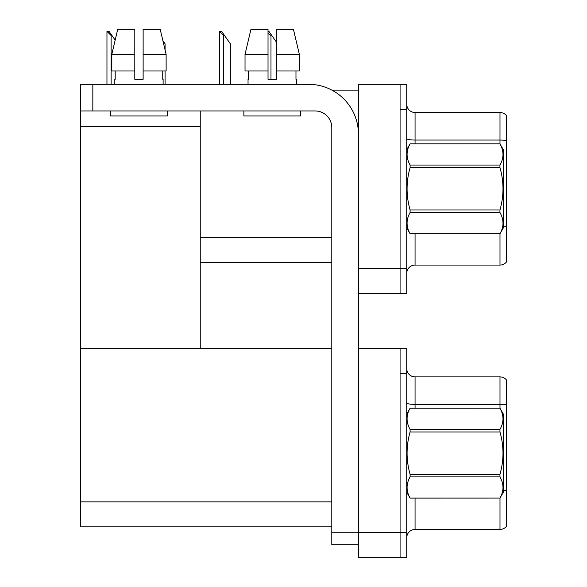<?xml version="1.0" encoding="UTF-8"?>
<svg xmlns="http://www.w3.org/2000/svg" width="587" height="587" viewBox="0 0 587 587"><rect width="100%" height="100%" fill="white"/><g stroke="black" fill="none" stroke-linecap="round" stroke-linejoin="round"><path stroke-width="0.88" d="M331.904 90.134L358.444 90.134M400.077 348.663L400.077 557.65L406.74 557.65L406.74 348.663L358.444 348.663L358.444 84.301L400.077 84.301L400.077 293.295L358.444 293.295L358.444 268.31L400.077 268.31L400.077 293.295L406.74 293.295L406.74 268.31L400.077 268.31L400.077 109.285L406.74 109.285L406.74 268.31M200.248 262.484L331.802 262.484M200.248 126.601L200.248 348.663L80.346 348.663L80.346 126.601L200.248 126.601L200.248 110.95M80.346 126.601L80.346 84.301L92.834 84.301L92.834 110.95L315.146 110.95A16.656 16.656 0 0 1 331.802 127.599L331.802 532.255L358.444 532.255M358.444 293.295L358.444 557.65L400.077 557.65L400.077 373.64L406.74 373.64M200.248 348.663L331.802 348.663M80.346 348.663L80.346 526.84L331.802 526.84M406.74 273.395A8.328 8.328 0 0 1 415.06 265.067L499.992 265.067L499.992 233.699M506.654 115.859A8.328 8.328 0 0 0 499.992 112.528A8.328 8.328 0 0 1 506.654 115.859L506.654 261.736A8.328 8.328 0 0 1 499.992 265.067M400.077 84.301L406.74 84.301L406.74 109.285M506.654 140.631A8.328 1.445 180 0 0 499.992 140.051L499.992 112.528L415.06 112.528A8.328 8.328 0 0 1 406.74 104.2A8.328 8.328 0 0 0 415.06 112.528L415.06 143.837M506.654 141.21L506.654 226.553A8.328 1.445 180 0 0 503.323 226.098M406.74 537.751A8.328 8.328 0 0 1 415.06 529.423L499.992 529.423L499.992 498.055M506.654 380.215A8.328 8.328 0 0 0 499.992 376.891A8.328 8.328 0 0 1 506.654 380.215L506.654 526.091A8.328 8.328 0 0 1 499.992 529.423M506.654 404.986L506.654 405.566L506.654 404.986A8.328 1.445 180 0 0 499.992 404.406L499.992 376.891L415.06 376.891A8.328 8.328 0 0 1 406.74 368.563A8.328 8.328 0 0 0 415.06 376.891L415.06 408.192M506.654 405.566L506.654 490.915A8.328 1.445 180 0 0 503.323 490.453M268.024 31.346L268.897 31.346L271.81 35.514L270.981 35.514L268.024 33.371M271.81 35.514L276.345 41.985M219.92 31.346L221.607 31.346L224.52 35.514L223.691 35.514L219.523 31.346L219.523 84.301M230.353 84.301L230.353 43.834L224.52 35.514M165.072 84.301L165.072 70.983M166.121 70.983L166.121 54.327L165.072 49.873L165.072 43.834L162.915 40.76L160.207 29.35L166.121 54.327L166.121 70.983L143.125 70.983L143.125 29.35L160.207 29.35L166.121 54.327L143.125 54.327M107.348 31.346L109.035 31.346L111.948 35.514L111.119 35.514L106.959 31.346L106.959 84.301M111.948 35.514L115.169 40.107L117.723 29.35L111.809 54.327L117.723 29.35L134.805 29.35L134.805 79.311L143.125 79.311L134.805 79.311L143.125 79.311L143.125 70.983M358.444 544.743L331.802 544.743L331.802 532.255M358.444 134.262A49.961 49.961 0 0 0 308.491 84.301L92.834 84.301M92.834 110.95L80.346 110.95M299.341 70.983L299.341 54.327L293.427 29.35L299.341 54.327L299.341 70.983L276.345 70.983L276.345 29.35L293.427 29.35L299.341 54.327L276.345 54.327M268.024 54.327L245.028 54.327L250.942 29.35L245.028 54.327L250.942 29.35L268.024 29.35L268.024 79.311L276.345 79.311L276.345 70.983M406.74 414.026L410.1 408.192L499.955 408.192L503.323 414.026L503.323 492.288L499.955 498.121C503.991 491.055 503.991 483.996 499.955 476.901L410.1 476.901C406.072 483.937 406.072 490.996 410.1 498.092L499.955 498.092L410.1 498.121L406.74 492.288M499.955 408.192L410.1 408.214C406.072 415.251 406.072 422.317 410.1 429.413L410.1 431.966C406.072 446.054 406.072 460.186 410.1 474.347L410.1 476.901M410.1 429.413L499.955 429.413C503.991 422.376 503.991 415.31 499.955 408.214M499.955 429.413L499.955 431.966L410.1 431.966M410.1 474.347L499.955 474.347C503.991 460.186 503.991 446.054 499.955 431.966M499.955 474.347L499.955 476.901M406.74 149.663L410.1 143.859C406.072 150.896 406.072 157.962 410.1 165.05L499.955 165.05C503.991 158.02 503.991 150.954 499.955 143.859L503.323 149.663L503.323 227.932L499.955 233.736C503.991 226.699 503.991 219.633 499.955 212.545L410.1 212.545C406.072 219.575 406.072 226.641 410.1 233.736L499.955 233.758M499.955 165.05L499.955 167.603L410.1 167.603C406.072 181.699 406.072 195.823 410.1 209.992L410.1 212.545M410.1 209.992L499.955 209.992C503.991 195.823 503.991 181.699 499.955 167.603M499.955 209.992L499.955 212.545M410.1 143.837L499.955 143.837L410.1 143.859M406.74 227.932L410.1 233.758M410.1 165.05L410.1 167.603M410.1 233.736L499.955 233.736M248.037 79.311L248.037 84.301M296.332 79.311L296.332 84.301M295.973 70.983L295.973 79.311M276.345 79.311L268.024 79.311M248.404 79.311L248.404 70.983M243.876 110.95L243.876 115.94L300.493 115.94L300.493 110.95M268.024 70.983L245.028 70.983L245.028 54.327M114.817 79.311L114.817 84.301M163.113 79.311L163.113 84.301M162.753 70.983L162.753 79.311M143.125 79.311L134.805 79.311M115.184 79.311L115.184 70.983M110.657 110.95L110.657 115.94L167.273 115.94L167.273 110.95M134.805 70.983L111.809 70.983L111.809 54.327L134.805 54.327M200.248 237.508L331.802 237.508M358.444 532.673L406.74 532.673M80.346 501.863L331.802 501.863M415.06 233.758L415.06 265.067M499.992 143.896L499.992 140.051L415.06 140.051A8.328 1.445 0 0 1 406.74 138.605M415.06 498.121L415.06 529.423M499.992 408.251L499.992 404.406L415.06 404.406A8.328 1.445 0 0 1 406.74 402.961M270.981 79.311L270.981 35.514M223.691 84.301L223.691 35.514M111.119 84.301L111.119 35.514"/></g></svg>
